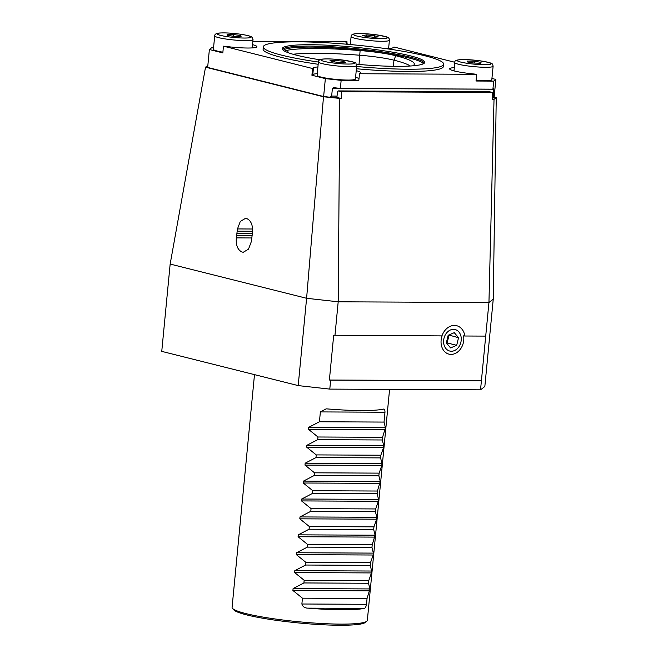 <?xml version="1.0" encoding="UTF-8"?>
<svg xmlns="http://www.w3.org/2000/svg" width="658" height="658" viewBox="0 0 658 658"><rect width="100%" height="100%" fill="white"/><g stroke="black" fill="none" stroke-linecap="round" stroke-linejoin="round"><path stroke-width="0.99" d="M441.123 340.235A14.27 11.178 104.1 0 0 451.075 354.399A14.27 11.178 104.1 0 0 463.734 340.351A14.27 11.178 104.1 0 0 463.586 335.868L464.885 336.008A15.175 11.893 104.1 0 0 454.423 325.43A15.175 11.893 104.1 0 0 441.929 335.901L442.143 335.761A14.27 11.178 104.1 0 0 441.123 340.235M252.491 232.702C252.993 225.151 251.027 220.422 246.602 218.505L245.475 218.366L240.293 221.442L237.48 228.935L236.312 237.883C235.811 245.434 237.777 250.163 242.202 252.08L243.328 252.22L248.51 249.143L251.315 241.651L252.491 232.702M481.401 380.883L480.537 389.832L484.839 386.501L493.245 299.193L488.943 302.532L481.401 380.883L330.653 380.151L329.79 389.108L480.537 389.832M252.384 233.516L237.02 233.442M341.543 98.585L341.65 91.733L338.376 90.911L337.431 92.054L336.912 97.425L341.543 98.585L323.497 96.767L205.526 67.174L170.159 264.064L306.603 298.288L298.197 385.596L329.79 389.108M170.159 264.064L161.753 351.372L298.197 385.596M341.65 91.733L492.398 92.465L492.291 99.317L494.026 99.325L496.247 97.598L493.245 299.193M338.376 90.911L489.124 91.643L492.398 92.465M330.653 380.151L329.387 380.011L333.696 335.243L441.929 335.901M339.808 98.577L338.196 301.8L334.963 335.383M494.026 99.325L488.943 302.532L338.196 301.8L306.603 298.288L323.497 96.767M464.885 336.008L485.711 336.106M205.526 67.174L207.846 65.455M494.15 97.071L496.247 97.598M329.387 380.011L481.574 380.752M454.826 62.271L393.953 46.998L393.065 47.689A23.778 2.796 -174.5 0 1 386.147 48.667M340.375 88.427L333.738 87.687L332.389 88.443L331.657 96.06L329.633 97.187L323.629 96.52L325.356 78.615L341.148 80.366L340.375 88.427L492.916 89.167L493.697 81.107L476.022 81.016L476.663 74.305L470.108 73.573A23.778 2.796 -174.5 0 1 454.456 71.006A23.778 2.796 -174.5 0 1 449.636 68.819A23.778 2.796 -174.5 0 1 454.3 67.618M319.87 59.779A71.566 8.406 -174.5 0 1 296.766 55.247A71.566 8.406 -174.5 0 1 282.241 48.667A71.566 8.406 -174.5 0 1 331.106 45.386A71.566 8.406 -174.5 0 1 410.181 55.798A71.566 8.406 -174.5 0 1 424.706 62.387A71.566 8.406 -174.5 0 1 356.488 64.245M318.382 62.041A90.59 10.643 -174.5 0 1 281.69 55.173A90.59 10.643 -174.5 0 1 263.307 46.841A90.59 10.643 -174.5 0 1 325.159 42.688A90.59 10.643 -174.5 0 1 425.257 55.872A90.59 10.643 -174.5 0 1 443.648 64.204A90.59 10.643 -174.5 0 1 356.628 66.507M443.648 64.204L443.426 66.442A90.59 10.643 -174.5 0 1 356.414 68.745M318.168 64.278A90.59 10.643 -174.5 0 1 281.476 57.419A90.59 10.643 -174.5 0 1 263.085 49.079L263.307 46.841M493.697 81.107L495.844 79.437L494.117 97.343L493.303 97.976L493.171 96.833L493.821 88.46L492.916 89.167M329.633 97.187L336.929 97.228M492.307 97.976L493.303 97.976M213.546 47.861L211.531 47.853L209.376 49.523L207.657 67.429L323.629 96.52M348.617 44.39A23.778 2.796 -174.5 0 1 345.935 42.803A23.778 2.796 -174.5 0 1 346.149 42.482L347.046 41.791L252.853 41.331M252.532 44.637A23.778 2.796 -174.5 0 1 256.883 46.71A23.778 2.796 -174.5 0 1 230.02 46.907L223.465 46.175L312.566 68.522L313.455 67.832A23.778 2.796 -174.5 0 1 317.904 66.96M356.233 70.653A23.778 2.796 -174.5 0 1 360.584 72.717A23.778 2.796 -174.5 0 1 360.37 73.046L359.474 73.737L476.663 74.305M293.04 54.26A89.85 10.553 -174.5 0 1 359.877 55.247A37.152 4.367 -174.5 0 1 393.986 60.182A89.85 10.553 -174.5 0 1 410.37 66.006M284.791 51.242A38.797 4.557 -174.5 0 1 287.595 50.214A91.503 10.75 -174.5 0 1 360.107 50.559A38.797 4.557 -174.5 0 1 395.721 55.716A91.503 10.75 -174.5 0 1 414.162 64.583A91.503 10.75 -174.5 0 1 412.772 65.833M495.844 79.437L491.937 78.458M341.148 80.366L358.824 80.457L359.474 73.737M209.376 49.523L222.815 52.895L223.465 46.175M317.263 73.68A23.778 2.796 5.5 0 0 312.813 74.551L311.917 75.242L325.356 78.615M311.917 75.242L312.566 68.522M346.856 43.699L347.046 41.791M332.389 88.443L493.911 89.225L493.821 88.46M359.013 78.541A23.778 2.796 5.5 0 0 355.583 77.364M331.657 96.06L337.044 96.084M492.332 96.833L493.171 96.833M476.079 80.375A19.246 2.262 5.5 0 0 491.814 79.7A19.246 2.262 5.5 0 0 491.814 79.659A19.246 2.262 5.5 0 0 491.822 79.618M474.385 61.235L481.039 62.354L480.817 63.258L473.941 63.045L467.295 61.934L467.517 61.03L474.385 61.235L474.212 63.053M467.427 61.951L467.517 61.03M374.41 35.705L378.276 36.881L374.336 37.3L366.531 36.56L362.657 35.384L366.596 34.956L374.41 35.705L374.254 37.292M366.448 36.535L366.596 34.956M241.067 36.552L234.561 36.445L227.569 35.367L227.084 34.397L233.598 34.504L240.589 35.581L241.067 36.552M252.22 47.902L253.026 39.554A19.246 2.262 -174.5 0 1 225.324 38.937A19.246 2.262 -174.5 0 1 214.697 35.869L213.406 49.301A19.246 2.262 5.5 0 0 222.889 52.188M233.425 36.264L233.598 34.504M240.491 36.535L240.589 35.581M334.832 79.281A19.246 2.262 5.5 0 0 355.427 79.001L356.718 65.57A19.246 2.262 -174.5 0 1 336.123 65.849A19.246 2.262 -174.5 0 1 318.398 61.877L317.107 75.308A19.246 2.262 5.5 0 0 334.832 79.281M345.565 62.296L341.165 62.642L333.376 61.836L329.987 60.676L334.387 60.33L342.176 61.136L345.565 62.296M334.231 61.918L334.387 60.33M342.037 62.568L342.176 61.136M389.577 389.396L367.345 620.354A67.938 7.978 -174.5 0 1 366.777 621.251L365.305 622.443A66.581 7.822 -174.5 0 1 316.63 624.401A66.581 7.822 -174.5 0 1 246.824 614.934A66.581 7.822 -174.5 0 1 233.689 609.769L232.471 608.321A67.938 7.978 -174.5 0 1 232.085 607.334L254.49 374.632M366.777 621.251A67.938 7.978 -174.5 0 1 317.107 623.241A67.938 7.978 -174.5 0 1 245.878 613.585A67.938 7.978 -174.5 0 1 232.471 608.321M383.277 409.177C384.395 408.676 384.963 409.687 384.979 412.229L384.033 422.074L385.44 427.749L382.569 437.307L382.314 439.98L383.713 445.663L383.532 447.563L380.842 455.221L380.587 457.894L381.985 463.569L381.805 465.469L379.123 473.127L378.86 475.8L380.266 481.475L377.396 491.033L377.141 493.714L378.539 499.389L378.358 501.289L375.669 508.947L375.414 511.62L376.812 517.295L376.631 519.195L373.95 526.852L373.686 529.525L375.093 535.209L372.222 544.766L371.967 547.44L373.366 553.115L373.185 555.015L370.495 562.672L370.24 565.345L371.638 571.029L371.457 572.929L368.776 580.586L368.513 583.259L369.919 588.935L367.049 598.492L366.49 604.307C365.963 607.046 365.165 608.42 364.096 608.411A67.938 7.978 -174.5 0 1 307.952 608.14C304.786 608.132 302.762 606.75 301.882 603.995L302.441 598.18L292.909 590.465L293.098 588.565L303.906 582.947L304.169 580.274L294.636 572.55L294.817 570.65L305.633 565.033L305.888 562.36L296.363 554.645L296.544 552.745L307.36 547.127L307.615 544.454L298.082 536.739L298.271 534.839L309.079 529.213L309.342 526.54L299.809 518.825L299.99 516.925L310.806 511.307L311.061 508.634L301.537 500.919L301.718 499.019L312.534 493.401L312.789 490.72L303.256 483.005L303.445 481.105L314.253 475.487L314.516 472.814L304.983 465.099L305.164 463.199L315.98 457.581L316.235 454.908L306.71 447.185L306.891 445.293L317.707 439.667L317.962 436.994L308.429 429.279L308.618 427.379L319.426 421.762L320.38 411.916L326.129 408.857L327.141 408.906A67.938 7.978 5.5 0 0 383.277 409.177L383.639 409.136M305.888 562.36L370.495 562.672M305.633 565.033L370.24 565.345M304.169 580.274L368.776 580.586M303.906 582.947L368.513 583.259M302.441 598.18L367.049 598.492M319.426 421.762L384.033 422.074M317.962 436.994L382.569 437.307M317.707 439.667L382.314 439.98M316.235 454.908L380.842 455.221M315.98 457.581L380.587 457.894M314.516 472.814L379.123 473.127M314.253 475.487L378.86 475.8M312.789 490.72L377.396 491.033M312.534 493.401L377.141 493.714M311.061 508.634L375.669 508.947M310.806 511.307L375.414 511.62M309.342 526.54L373.95 526.852M309.079 529.213L373.686 529.525M307.615 544.454L372.222 544.766M307.36 547.127L371.967 547.44M446.404 333.195A11.079 8.677 104.1 0 0 445.96 348.625A11.079 8.677 104.1 0 0 458.453 347.391A11.079 8.677 104.1 0 0 458.897 331.961A11.079 8.677 104.1 0 0 446.404 333.195M446.33 342.892L450.59 347.918L456.693 345.318L458.536 337.694L454.267 332.668L448.164 335.267L446.33 342.892M448.74 335.021L458.536 337.694M448.978 335.3L447.144 342.925L456.693 345.318M446.568 343.172L447.144 342.925M252.08 235.72L236.6 235.646M251.751 237.957L236.312 237.883M237.48 228.935L252.639 229.009M237.193 231.172L252.631 231.246M283.269 50.288A70.661 8.299 -174.5 0 1 334.132 47.927A70.661 8.299 -174.5 0 1 409.251 58.036A70.661 8.299 -174.5 0 1 423.39 63.785M282.405 49.358A71.566 8.406 -174.5 0 1 333.713 46.883A71.566 8.406 -174.5 0 1 410.057 57.139A71.566 8.406 -174.5 0 1 424.418 63.036M360.107 50.559L359.021 64.468M395.721 55.716L393.986 60.182L393.27 66.31M287.595 50.214L288.171 52.698M312.813 74.551L313.455 67.832M346.083 43.165L346.149 42.482M493.113 66.178A19.246 2.262 -174.5 0 1 493.113 66.228A19.246 2.262 -174.5 0 1 493.105 66.269A19.246 2.262 -174.5 0 1 473.571 66.614A19.246 2.262 -174.5 0 1 454.785 62.535A19.246 2.262 -174.5 0 1 454.793 62.502M491.065 63.801A16.985 1.999 5.5 0 0 474.648 60.182A16.985 1.999 5.5 0 0 457.261 60.478A16.985 1.999 5.5 0 0 473.686 64.097A16.985 1.999 5.5 0 0 491.065 63.801M388.607 48.56L389.413 40.212A19.246 2.262 -174.5 0 1 386.797 41.084A19.246 2.262 -174.5 0 1 365.141 40.072A19.246 2.262 -174.5 0 1 351.092 36.527L350.319 44.538M385.07 38.526A16.985 1.999 5.5 0 0 379 35.211A16.985 1.999 5.5 0 0 355.871 33.731A16.985 1.999 5.5 0 0 361.933 37.054A16.985 1.999 5.5 0 0 385.07 38.526M226.541 36.552A16.985 1.999 5.5 0 0 249.218 37.802A16.985 1.999 5.5 0 0 241.609 34.397A16.985 1.999 5.5 0 0 218.941 33.139A16.985 1.999 5.5 0 0 226.541 36.552M336.509 63.365A16.985 1.999 5.5 0 0 354.637 63.234A16.985 1.999 5.5 0 0 339.034 59.607A16.985 1.999 5.5 0 0 320.915 59.73A16.985 1.999 5.5 0 0 336.509 63.365M296.363 554.645L373.185 555.015M296.544 552.745L373.366 553.115M294.817 570.65L371.638 571.029M294.636 572.55L371.457 572.929M293.098 588.565L369.919 588.935M292.909 590.465L369.73 590.835M301.882 603.995L366.49 604.307M307.952 608.14L364.096 608.411M320.38 411.916L384.979 412.229M308.618 427.379L385.44 427.749M308.429 429.279L385.251 429.649M306.891 445.293L383.713 445.663M306.71 447.185L383.532 447.563M305.164 463.199L381.985 463.569M304.983 465.099L381.805 465.469M303.445 481.105L380.266 481.475M303.256 483.005L380.077 483.375M301.718 499.019L378.539 499.389M301.537 500.919L378.358 501.289M299.99 516.925L376.812 517.295M299.809 518.825L376.631 519.195M298.271 534.839L375.093 535.209M298.082 536.739L374.904 537.109M491.814 79.659L493.113 66.228C492.332 63.258 493.919 63.25 478.86 60.651C462.204 58.858 454.193 59.368 454.851 62.181L453.987 70.883M389.413 40.212C389.552 38.46 388.36 37.284 385.835 36.675L375.167 34.635L364.614 33.673L355.41 33.723C352.458 34.06 351.01 34.997 351.092 36.527M253.026 39.554L252.154 37.374C250.994 36.84 252.754 36.33 241.741 34.397C232.422 33.065 224.806 32.62 218.908 33.073C216.054 33.41 214.656 34.339 214.697 35.869M356.718 65.57C354.325 62.436 361.152 62.979 339.059 59.59C332.043 58.891 326.574 58.718 322.65 59.08C319.763 59.417 318.34 60.347 318.398 61.877"/></g></svg>

